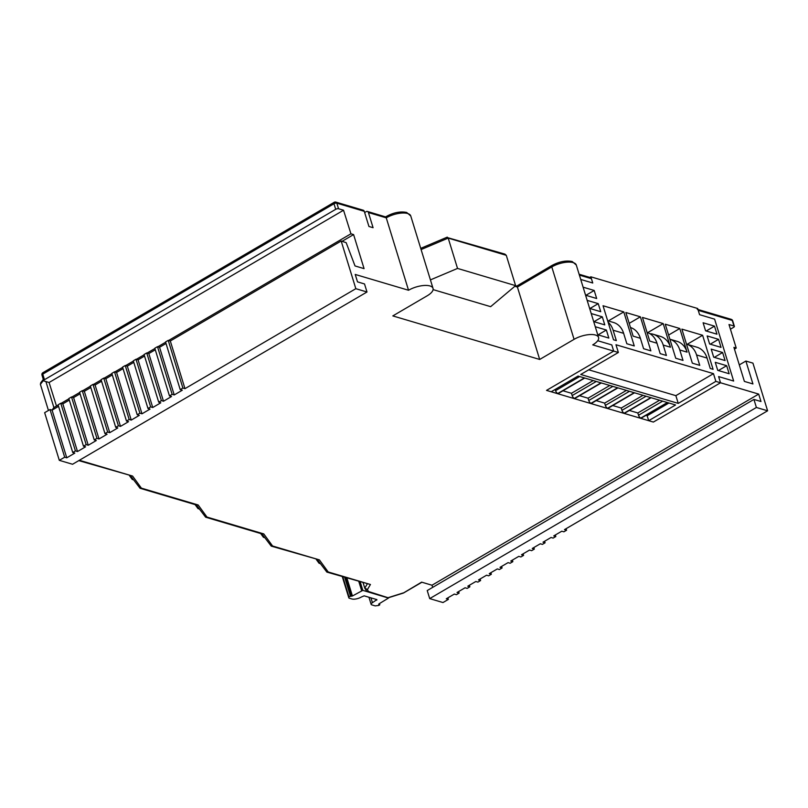 <?xml version="1.0" encoding="UTF-8"?>
<svg xmlns="http://www.w3.org/2000/svg" width="808" height="808" viewBox="0 0 808 808"><rect width="100%" height="100%" fill="white"/><g stroke="black" fill="none" stroke-linecap="round" stroke-linejoin="round"><path stroke-width="1.21" d="M667.721 402.647L641.431 418.019A2.676 1.262 -120.3 0 1 640.825 418.069A2.676 1.262 -120.3 0 1 638.542 415.251L637.835 412.969L659.601 400.233M667.368 402.536L640.825 418.069M675.559 404.97L578.063 376.053L551.197 391.769L546.531 390.385L653.359 422.069L720.524 382.77L653.359 422.069L648.693 420.685L675.559 404.97M562.984 390.769L571.458 393.284L593.224 380.548M579.578 395.688L588.052 398.203L609.818 385.466M596.173 400.606L604.647 403.121L626.412 390.395M612.767 405.535L621.241 408.04L643.006 395.314M629.361 410.454L637.835 412.969M645.956 415.373L647.168 415.736L668.923 403M584.75 378.033L558.459 393.415A2.676 1.262 -120.3 0 1 557.843 393.466A2.676 1.262 -120.3 0 1 555.571 390.648L555.197 389.436M647.168 415.736L648.693 420.685M651.127 397.718L624.837 413.1A2.676 1.262 -120.3 0 1 624.231 413.151A2.676 1.262 -120.3 0 1 621.948 410.333L621.241 408.04M634.533 392.799L608.242 408.181A2.676 1.262 -120.3 0 1 607.626 408.222A2.676 1.262 -120.3 0 1 605.354 405.414L604.647 403.121M617.938 387.88L591.648 403.263A2.676 1.262 -120.3 0 1 591.032 403.303A2.676 1.262 -120.3 0 1 588.759 400.495L588.052 398.203M601.344 382.962L575.054 398.334A2.676 1.262 -120.3 0 1 574.438 398.384A2.676 1.262 -120.3 0 1 572.165 395.566L571.458 393.284M579.124 274.245L590.406 277.588A2.111 1.666 106.5 0 1 591.416 278.669L592.749 283.002L580.72 279.437L592.749 283.002L590.84 276.811L697.668 308.494L699.577 314.686L714.615 319.15L733.654 381.043L718.615 376.579L720.524 382.77L715.858 381.386L713.474 373.649L615.979 344.743L618.362 352.48L613.696 351.096L546.531 390.385L613.696 351.096L611.787 344.905L597.718 340.734L611.787 344.905L613.696 351.096L592.739 344.875A15.867 6.272 162.9 0 0 598.566 337.451A15.867 6.272 162.9 0 0 595.496 335.037A15.867 6.272 162.9 0 0 574.074 339.34L539.683 359.459L392.819 315.908L427.2 295.789A15.867 6.272 162.9 0 0 433.027 288.355A15.867 6.272 162.9 0 0 429.957 285.951A15.867 6.272 162.9 0 0 408.535 290.254L386.254 217.837L368.418 212.544L373.084 227.704L368.933 226.482L364.267 211.312L336.845 203.182L338.562 208.747A2.111 0.838 162.9 0 0 335.704 209.322L44.47 379.709A2.111 0.838 162.9 0 0 43.693 380.699A2.111 0.838 162.9 0 0 44.107 381.022L49.086 382.497L56.489 406.071L53.904 407.575L51.934 410.1M618.362 352.48L580.75 374.478L678.245 403.394L715.858 381.386M590.84 276.811L589.82 277.417M585.578 295.223L596.668 298.516L594.193 290.466L583.103 287.173M597.748 334.775L608.838 338.067L606.364 330.017L595.274 326.725M593.688 321.594L604.778 324.877L602.303 316.837L591.214 313.544M589.628 308.404L600.728 311.696L598.243 303.646L587.153 300.364M715.262 362.317L717.736 370.357L729.149 373.74L726.675 365.701L715.262 362.317M711.212 349.127L713.686 357.176L725.089 360.56L722.615 352.51L711.212 349.127M707.151 335.946L709.626 343.996L721.039 347.379L718.565 339.33L707.151 335.946M703.101 322.766L705.576 330.805L716.979 334.189L714.504 326.139L703.101 322.766M687.063 352.136L679.791 328.502L665.267 324.2L675.74 358.247L683.002 360.398L679.801 349.985A21.149 16.695 -73.5 0 0 669.883 339.198L676.952 341.289A21.149 16.695 106.5 0 1 687.063 352.136L679.801 349.985M647.067 332.431A21.149 16.695 106.5 0 1 656.985 343.218L660.187 353.631L666.408 355.48L663.206 345.066A21.149 16.695 -73.5 0 0 653.106 334.219A21.149 16.695 -73.5 0 0 649.874 333.684M653.106 334.219L660.358 336.37A21.149 16.695 106.5 0 1 670.468 347.218L663.196 323.584L642.451 317.433L649.723 341.067L656.985 343.218M640.39 338.299L643.592 348.713L650.854 350.864L640.38 316.817L625.857 312.514L633.129 336.148L640.39 338.299A21.149 16.695 106.5 0 0 630.472 327.513M607.656 320.746L613.535 322.483A21.149 16.695 106.5 0 1 623.635 333.33L626.836 343.743L634.26 345.945L623.786 311.898L603.041 305.747L613.514 339.794L616.332 340.623L613.131 330.219A21.149 16.695 -73.5 0 0 608.091 322.18M707.061 358.065L710.262 368.478L713.08 369.317L702.606 335.269L681.871 329.119L692.335 363.166L699.758 365.368L696.557 354.954A21.149 16.695 -73.5 0 0 686.477 344.117L696.95 347.218A21.149 16.695 106.5 0 1 707.061 358.065L696.557 354.954M687.154 344.319L702.606 335.269M608.323 320.938L623.786 311.898M629.2 323.362L640.38 316.817M647.703 332.644L663.196 323.584M668.61 335.047L679.791 328.502M706.212 330.997L714.504 326.139M710.262 344.178L718.565 339.33M678.245 403.394L675.862 395.657L588.719 369.811M675.862 395.657L713.474 373.649M714.322 357.368L722.615 352.51M718.383 370.549L726.675 365.701M589.951 308.505L598.243 303.646M594.011 321.685L602.303 316.837M598.061 334.876L606.364 330.017M585.901 295.314L594.193 290.466M650.773 397.617L624.231 413.151M634.179 392.698L607.626 408.222M617.585 387.779L591.032 403.303M600.99 382.851L574.438 398.384M584.396 377.932L557.843 393.466M433.027 288.355L410.747 215.938L406.666 212.443C400.071 211.161 393.041 212.645 385.578 216.898L367.408 211.454A2.111 1.666 -73.5 0 0 366.226 211.625L364.65 212.554M385.416 217.322L386.254 217.837A15.867 6.272 162.9 0 1 407.676 213.524A15.867 6.272 162.9 0 1 410.747 215.938M168.236 340.38L182.891 388.042L180.204 389.608L165.549 341.946L168.236 340.38L170.306 340.996L341.178 241.026L346.157 242.663L355.025 265.943L364.065 268.63L353.591 234.583L342.077 241.319M353.591 234.583L350.935 233.795L168.589 340.481M165.63 342.218L157.843 346.773M154.883 348.5L147.096 353.056M144.137 354.793L136.35 359.348M133.391 361.075L125.604 365.63M122.644 367.367L114.857 371.922M111.898 373.649L104.111 378.205M101.152 379.942L93.364 384.497M90.405 386.224L82.618 390.779M79.659 392.516L71.872 397.071M68.912 398.799L61.125 403.354M58.166 405.091L56.489 406.071M730.432 329.189L733.614 327.321A2.111 0.838 162.9 0 0 734.381 326.331A2.111 0.838 162.9 0 0 733.977 326.008L728.998 324.533L736.229 348.056L734.452 349.096M736.229 348.056L733.916 347.369L744.39 381.416L752.935 383.941L745.885 361.045L752.935 363.135L767.6 410.797L564.489 529.624L566.57 530.24L566.095 528.685M566.57 530.24L563.883 531.815L561.802 531.199L553.743 535.916L555.823 536.522L555.349 534.977M555.823 536.522L553.137 538.098L551.056 537.482L542.996 542.198L545.077 542.814L544.602 541.259M545.077 542.814L542.39 544.39L540.31 543.774L532.25 548.481L534.33 549.097L533.856 547.551M534.33 549.097L531.644 550.672L529.563 550.056L521.503 554.773L523.584 555.389L523.109 553.834M523.584 555.389L520.897 556.965L518.817 556.348L510.757 561.055L512.838 561.671L512.363 560.126M512.838 561.671L510.151 563.247L508.07 562.631L500.011 567.347L502.091 567.963L501.616 566.408M502.091 567.963L499.405 569.529L497.324 568.923L489.264 573.63L491.345 574.246L490.87 572.7M491.345 574.246L488.658 575.821L486.578 575.205L478.518 579.922L480.598 580.538L480.124 578.982M480.598 580.538L477.912 582.103L475.831 581.497L467.771 586.204L469.852 586.82L469.377 585.275M469.852 586.82L467.165 588.396L465.085 587.78L457.025 592.496L459.106 593.112L458.631 591.557M459.106 593.112L456.419 594.678L454.338 594.072L446.279 598.779L448.359 599.395L447.885 597.849M180.204 389.608L182.285 390.224L174.225 394.94L159.56 347.278L166.024 343.501M169.458 395.9L154.803 348.238L157.489 346.662L172.144 394.324L169.458 395.9L171.538 396.516L163.479 401.233L148.813 353.571L155.277 349.783M158.711 402.182L144.056 354.52L146.743 352.955L161.398 400.616L158.711 402.182L160.792 402.798L152.732 407.515L138.067 359.853L144.531 356.076M147.965 408.474L133.31 360.812L135.996 359.237L150.652 406.899L147.965 408.474L150.046 409.09L141.986 413.807L127.321 366.145L133.785 362.358M137.219 414.756L122.563 367.095L125.25 365.529L139.905 413.191L137.219 414.756L139.299 415.373L131.239 420.089L116.574 372.427L123.038 368.65M126.472 421.049L111.817 373.387L114.504 371.811L129.159 419.473L126.472 421.049L128.553 421.665L120.493 426.382L105.828 378.72L112.292 374.932M115.726 427.331L101.071 379.669L103.757 378.104L118.412 425.766L115.726 427.331L117.806 427.947L109.747 432.664L95.081 385.002L101.545 381.224M104.979 433.623L90.324 385.961L93.011 384.386L107.666 432.048L104.979 433.623L107.06 434.239L99 438.956L84.335 391.294L90.799 387.507M94.233 439.906L79.578 392.244L82.264 390.678L96.92 438.34L94.233 439.906L96.314 440.522L88.254 445.238L73.589 397.576L80.053 393.799M83.487 446.198L68.832 398.536L71.518 396.96L86.173 444.622L83.487 446.198L85.567 446.814L77.507 451.531L62.842 403.869L69.306 400.081M72.74 452.48L58.085 404.818L60.772 403.253L75.427 450.914L72.74 452.48L74.821 453.096L66.761 457.813L52.096 410.151L58.56 406.374M334.663 202.263A2.111 1.666 106.5 0 1 335.835 202.101L363.257 210.232A2.111 1.666 106.5 0 1 364.267 211.312M767.6 410.797L756.399 407.474L753.925 399.425L760.974 401.515L758.692 394.092L720.524 382.77L718.615 376.579L733.654 381.043L714.615 319.15L699.577 314.686L698.243 310.353A2.111 1.666 -73.5 0 0 697.233 309.272M516.464 286.497L517.403 287.042L539.683 359.459M433.098 289.607L490.638 306.666L515.615 285.648L506.283 255.318L448.208 238.097L421.099 249.561M45.905 381.548L53.904 407.575M363.146 582.851L364.772 588.143L367.216 584.053M43.561 380.265L40.4 384.335L48.44 410.464M341.178 241.026L355.833 288.688L366.994 292.001L72.548 464.267L59.307 460.338L44.652 412.676L50.025 409.535L52.096 410.151M170.306 340.996L184.971 388.658L355.833 288.688M350.935 233.795L343.541 210.232L338.562 208.747M366.994 292.001L364.519 283.951L357.51 281.871L355.227 274.447L408.535 290.254M448.359 599.395L442.986 602.546L429.704 598.607L427.23 590.557L753.925 399.425M432.664 587.376L431.997 585.224L421.625 582.144L403.202 593.123L388.294 597.789L367.014 591.577L364.772 588.143L367.438 589.517L368.377 591.466L367.014 591.577M758.692 394.092L431.997 585.224M745.885 361.045L739.31 364.893M343.541 210.232L49.086 382.497M182.891 388.042L184.971 388.658M172.144 394.324L174.225 394.94M161.398 400.616L163.479 401.233M150.652 406.899L152.732 407.515M139.905 413.191L141.986 413.807M129.159 419.473L131.239 420.089M118.412 425.766L120.493 426.382M107.666 432.048L109.747 432.664M96.92 438.34L99 438.956M86.173 444.622L88.254 445.238M75.427 450.914L77.507 451.531M50.025 409.535L64.68 457.197L66.761 457.813M64.68 457.197L59.307 460.338M756.399 407.474L429.704 598.607M515.615 285.648L457.53 268.428L448.208 238.097L446.955 237.461L504.939 254.136L506.283 255.318M457.53 268.428L430.432 279.891M40.4 384.335L40.764 382.689L43.309 379.427M368.418 212.544A2.111 1.666 -73.5 0 0 367.408 211.454M516.686 286.103L515.554 285.709M79.366 460.277L132.583 476.064L78.77 460.621M132.583 476.064L141.39 488.143L140.047 488.264L130.724 476.033M141.39 488.143L198.172 504.99L196.839 505.111L140.047 488.264M198.172 504.99L206.979 517.069L205.636 517.191L196.314 504.95M206.979 517.069L263.761 533.906L262.428 534.038L205.636 517.191M263.761 533.906L272.569 545.996L271.236 546.117L261.903 533.876M272.569 545.996L319.402 559.883L271.236 546.117M319.402 559.883L328.2 571.963L326.866 572.094L317.544 559.853M328.2 571.963L370.438 584.497L326.866 572.094M368.377 591.466L388.294 597.789M60.772 403.253L62.842 403.869M71.518 396.96L73.589 397.576M82.264 390.678L84.335 391.294M93.011 384.386L95.081 385.002M103.757 378.104L105.828 378.72M114.504 371.811L116.574 372.427M125.25 365.529L127.321 366.145M135.996 359.237L138.067 359.853M146.743 352.955L148.813 353.571M157.489 346.662L159.56 347.278M361.338 597.031A7.05 2.788 -17.1 0 1 351.813 598.95L349.036 598.122L348.884 596.597L352.419 595.991L362.812 590.365L388.496 598.072L378.972 603.869L378.649 604.283L379.81 604.788L378.76 605.455L375.235 605.889L371.821 604.879A3.525 1.394 -17.1 0 1 371.135 604.344A3.525 1.394 -17.1 0 1 372.438 602.697L376.902 599.617L364.156 595.839L361.338 597.031M342.309 576.67L348.874 597.991L342.319 576.67M320.2 563.509A2.818 1.111 -17.1 0 1 319.433 563.408A2.818 1.111 -17.1 0 1 318.958 563.125L316.302 559.49M133.391 479.679A2.818 1.111 -17.1 0 1 132.613 479.588A2.818 1.111 -17.1 0 1 132.138 479.296L129.492 475.659M199.162 508.858A2.818 1.111 -17.1 0 1 198.394 508.767A2.818 1.111 -17.1 0 1 197.909 508.474L195.082 504.586M264.559 537.522A2.818 1.111 -17.1 0 1 263.792 537.431A2.818 1.111 -17.1 0 1 263.307 537.138L260.671 533.512M638.542 415.251L662.661 401.142M670.468 347.218L663.206 345.066M623.635 333.33L613.131 330.219M621.948 410.333L646.067 396.223M605.354 405.414L629.472 391.304M588.759 400.495L612.878 386.375M572.165 395.566L596.284 381.457M555.571 390.648L579.69 376.538M598.566 337.451L576.286 265.024A15.867 6.272 162.9 0 0 573.215 262.62A15.867 6.272 162.9 0 0 551.793 266.923L574.074 339.34M576.286 265.024L572.205 261.529C566.044 260.267 559.298 261.58 551.965 265.468A2.111 0.99 59.7 0 0 551.793 266.923L517.403 287.042L514.858 286.284M335.704 209.322L333.987 203.757A2.111 0.99 -120.3 0 1 334.169 202.303A2.111 2.111 0 0 1 335.835 202.101A2.111 1.666 106.5 0 1 336.845 203.182A2.111 0.838 -17.1 0 0 333.987 203.757L42.763 374.134L44.47 379.709M733.977 326.008L732.26 320.443L698.243 310.353M591.416 278.669L579.386 275.104M731.25 319.352A2.111 1.666 106.5 0 1 732.26 320.443A2.111 0.838 162.9 0 1 732.674 320.766A2.111 2.111 0 0 0 731.25 319.352L697.981 309.484M370.438 584.497L367.438 589.517M388.699 597.486L403.142 592.961A2.111 0.99 59.7 0 0 403.636 592.931A2.111 2.111 0 0 1 403.202 593.123M334.169 202.303L42.935 372.68A2.111 0.99 59.7 0 0 42.763 374.134A2.111 0.838 -17.1 0 0 41.986 375.124L43.693 380.699M376.75 600.162L376.548 599.516M372.438 602.697L370.943 597.849M379.639 604.657L379.336 603.657M362.812 590.365L360.237 581.982M361.62 590.608L358.843 581.578M352.419 595.991L346.895 578.033M351.228 596.233L345.501 577.619M350.399 595.991L344.673 577.366M348.884 596.597L342.794 576.811M42.935 372.68A2.111 2.111 0 0 0 41.986 375.124M420.726 248.359L447.279 237.128M551.965 265.468L516.756 286.062M732.674 320.766L734.381 326.331M421.917 582.235L403.636 592.931M371.135 604.344L368.963 597.264M379.81 604.788L379.447 603.586"/></g></svg>
